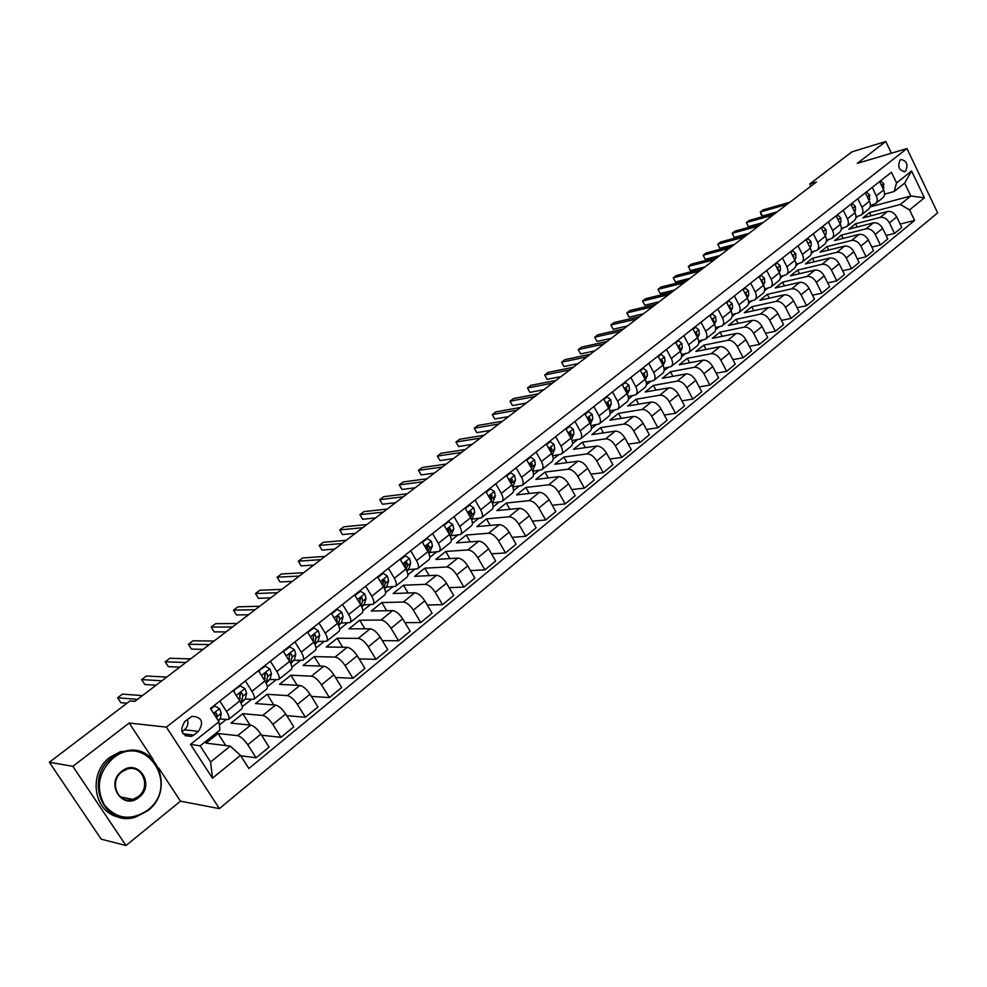 <?xml version="1.0" encoding="UTF-8"?>
<svg xmlns="http://www.w3.org/2000/svg" width="987" height="987" viewBox="0 0 987 987"><rect width="100%" height="100%" fill="white"/><g stroke="black" fill="none" stroke-linecap="round" stroke-linejoin="round"><path stroke-width="1.48" d="M900.169 159.931C897.282 166.507 898.849 170.393 904.869 171.578L905.56 171.17C908.422 164.57 906.856 160.696 900.823 159.524L900.169 159.931M219.385 808.624L937.65 212.871L906.967 148.568L166.384 727.123L219.385 808.624L180.473 801.173L158.685 767.972M153.195 759.608L129.186 723.027L72.865 766.331L125.978 845.526L180.473 801.173M125.978 845.526L101.205 839.16L49.35 762.26L72.865 766.331M49.35 762.26L129.988 700.93L134.911 701.338L816.422 181.966L809.809 183.915L810.932 186.148M193.847 735.044L198.498 731.355C204.112 722.089 201.965 717.08 192.058 716.315L184.964 721.312C179.289 730.565 181.411 735.599 191.318 736.413L193.847 735.044L183.076 733.797M240.483 755.376L212.476 778.2L190.54 744.358L218.941 721.768L219.941 730.047L200.164 745.851L210.601 762.001L230.255 746.11L240.483 755.376L248.872 768.478L914.616 220.434L900.169 224.086M870.127 206.888L910.828 195.981L904.647 183.113L894.086 191.552L896.554 182.928L891.421 172.269L210.416 708.469L218.941 721.768M896.554 182.928L911.581 170.973L924.4 197.795L909.545 209.898L914.616 220.434M891.409 153.207L885.783 141.474L852.015 151.813L809.809 183.915M885.783 141.474L857.284 163.373L906.967 148.568M129.186 723.027L166.384 727.123M894.086 191.552L884.574 194.155M872.2 187.394L876.296 195.833C877.764 199.263 877.468 201.891 875.395 203.729L870.386 205.395M857.814 198.72L861.959 207.208C863.452 210.663 863.169 213.291 861.108 215.117L855.963 216.795M843.206 210.219L847.414 218.769C848.919 222.223 848.647 224.863 846.599 226.689L841.331 228.367M828.377 221.902L832.633 230.489C834.163 233.968 833.916 236.621 831.868 238.435L826.477 240.125M813.325 233.759L817.631 242.395C819.185 245.899 818.939 248.551 816.915 250.353L811.376 252.055M798.027 245.8L802.382 254.486C803.961 258.014 803.739 260.667 801.728 262.468L796.04 264.171M782.494 258.039L786.898 266.774C788.502 270.315 788.305 272.98 786.306 274.768L780.47 276.471M766.702 270.463L771.18 279.259C772.796 282.813 772.624 285.477 770.637 287.254L764.641 288.969M750.663 283.084L755.203 291.93C756.844 295.52 756.684 298.185 754.71 299.949L748.553 301.664M734.377 295.915L738.967 304.823C740.632 308.413 740.497 311.09 738.535 312.854L732.206 314.557M717.808 308.956L722.459 317.913C724.162 321.528 724.039 324.217 722.102 325.957L715.587 327.659M700.98 322.206L705.693 331.225C707.408 334.864 707.309 337.542 705.397 339.269L698.685 340.984M683.868 335.679L688.642 344.747C690.394 348.411 690.32 351.101 688.408 352.815L681.511 354.506M666.472 349.386L671.308 358.503C673.085 362.18 673.035 364.869 671.148 366.572L664.041 368.262M648.78 363.315L653.69 372.481C655.491 376.183 655.467 378.885 653.604 380.575L646.263 382.24M630.792 377.478L635.776 386.707C637.602 390.433 637.59 393.122 635.751 394.8L628.188 396.453M612.495 391.876L617.541 401.166C619.404 404.917 619.417 407.619 617.603 409.272L609.793 410.9M593.878 406.533L598.998 415.885C600.886 419.648 600.935 422.35 599.134 423.991L591.077 425.594M574.94 421.449L580.134 430.85C582.059 434.638 582.133 437.352 580.356 438.968L572.028 440.535M555.669 436.624L560.937 446.087C562.886 449.899 562.997 452.601 561.245 454.205L552.634 455.735M536.064 452.058L541.407 461.583C543.393 465.42 543.516 468.122 541.801 469.713L532.881 471.194M516.102 467.776L521.531 477.363C523.542 481.212 523.702 483.926 522 485.493L512.771 486.912M495.782 483.778L501.285 493.426C503.333 497.3 503.518 500.014 501.852 501.556L492.562 502.876M475.092 500.076L480.669 509.785C482.754 513.684 482.976 516.386 481.348 517.916L472.119 519.125M454.02 516.657L459.683 526.429C461.805 530.352 462.064 533.066 460.46 534.572L451.293 535.657M432.553 533.56L438.314 543.393C440.461 547.341 440.757 550.055 439.19 551.523L430.098 552.486M410.691 550.783L416.539 560.678C418.722 564.638 419.056 567.352 417.526 568.808L408.507 569.635M388.409 568.315L394.356 578.283C396.577 582.268 396.947 584.983 395.442 586.401L386.509 587.092M365.708 586.192L371.741 596.222C374.011 600.232 374.418 602.946 372.95 604.34L364.092 604.883M342.563 604.414L348.695 614.506C351.002 618.541 351.446 621.242 350.027 622.612L341.255 623.007M318.974 622.982L325.204 633.148C327.561 637.207 328.042 639.909 326.66 641.242L317.974 641.488M294.928 641.92L301.257 652.148C303.651 656.244 304.181 658.934 302.849 660.241L294.249 660.315M270.389 661.241L276.829 671.53C279.272 675.651 279.839 678.34 278.556 679.599L270.056 679.512M245.368 680.944L251.919 691.307C254.399 695.44 255.016 698.13 253.782 699.351L245.381 699.08M219.842 701.041L226.504 711.467C229.033 715.637 229.7 718.314 228.503 719.511L220.212 719.042M225.813 745.567L218.053 733.501L205.999 743.137L230.255 746.11M218.053 733.501L237.633 735.66C240.779 736.499 244.159 739.547 247.786 744.803L256.077 757.794L240.729 755.771M250.007 725.026L242.814 713.7L230.995 723.15L250.735 725.1C253.906 725.889 257.286 728.912 260.876 734.155L269.093 747.097L256.077 757.794M242.814 713.7L262.715 715.439C265.898 716.204 269.278 719.202 272.844 724.409L280.999 737.326L261.567 735.229M273.806 704.94L267.095 694.293L255.497 703.558L275.558 705.076C278.766 705.816 282.134 708.777 285.675 713.971L293.768 726.839L280.999 737.326M267.095 694.293L287.303 695.613C290.523 696.316 293.892 699.252 297.408 704.434L305.439 717.253L286.736 715.661M297.173 685.299L290.906 675.244L279.531 684.349L299.888 685.447C303.132 686.125 306.501 689.037 310.004 694.194L317.95 706.976L305.439 717.253M290.906 675.244L311.411 676.157C314.668 676.798 318.024 679.698 321.503 684.83L329.399 697.575L311.386 696.415M320.158 666.077L314.273 656.565L303.12 665.485L323.761 666.2C327.03 666.805 330.398 669.679 333.84 674.8L341.675 687.495L329.399 697.575M314.273 656.565L335.049 657.095C338.344 657.675 341.699 660.513 345.129 665.62L352.89 678.279L335.506 677.501M342.723 647.25L337.209 638.231L326.253 646.991L347.165 647.324C350.471 647.867 353.827 650.692 357.232 655.763L364.931 668.384L352.89 678.279M337.209 638.231L358.244 638.379C361.563 638.91 364.919 641.698 368.299 646.769L375.948 659.341L359.145 658.897M364.906 628.805L359.712 620.231L348.966 628.83L370.137 628.793C373.468 629.299 376.824 632.062 380.18 637.108L387.755 649.643L375.948 659.341M359.712 620.231L381.007 620.033C384.35 620.502 387.694 623.253 391.037 628.275L398.563 640.773L382.302 640.625M386.719 610.731L381.809 602.576L371.26 611.015L392.666 610.62C396.034 611.064 399.377 613.791 402.684 618.787L410.148 631.248L398.563 640.773M381.809 602.576L403.338 602.021C406.718 602.44 410.049 605.142 413.343 610.126L420.746 622.55L405.003 622.661M408.137 593.002L403.498 585.229L393.134 593.508L414.774 592.78C418.18 593.175 421.511 595.852 424.78 600.824L432.121 613.198L420.746 622.55M403.498 585.229L425.249 584.341C428.654 584.711 431.985 587.364 435.242 592.311L442.534 604.661L427.26 605.006M429.197 575.631L424.805 568.191L414.626 576.334L436.488 575.273C439.906 575.618 443.237 578.259 446.457 583.181L453.699 595.482L442.534 604.661M424.805 568.191L446.766 566.982C450.195 567.303 453.514 569.918 456.722 574.841L463.902 587.092L449.085 587.647M449.887 558.58L445.729 551.462L435.736 559.456L457.795 558.087C461.237 558.383 464.556 560.974 467.739 565.872L474.87 578.098L463.902 587.092M445.729 551.462L467.887 549.944C471.342 550.215 474.661 552.794 477.819 557.68L484.901 569.857L470.491 570.597M470.231 541.851L466.283 535.04L456.463 542.887L478.72 541.209C482.187 541.456 485.493 544.01 488.639 548.871L495.659 561.023L484.901 569.857M466.283 535.04L488.627 533.214C492.106 533.449 495.412 535.978 498.546 540.827L505.504 552.93L491.501 553.83M490.231 525.429L486.468 518.891L476.82 526.602L499.262 524.64C502.753 524.837 506.06 527.354 509.169 532.178L516.078 544.244L505.504 552.93M486.468 518.891L508.996 516.793C512.5 516.966 515.794 519.458 518.891 524.27L525.75 536.311L512.13 537.347M509.897 509.304L506.306 503.025L496.831 510.612L519.446 508.354C522.962 508.515 526.256 510.995 529.316 515.782L536.138 527.774L525.75 536.311M506.306 503.025L529.007 500.643C532.536 500.791 535.818 503.247 538.865 508.021L545.638 519.976L532.363 521.148M529.229 493.475L525.812 487.442L516.497 494.882L539.272 492.365C542.813 492.488 546.095 494.919 549.117 499.681L555.841 511.599L545.638 519.976M525.812 487.442L548.673 484.79C552.214 484.888 555.484 487.307 558.506 492.044L565.169 503.938L552.239 505.221M548.241 477.93L544.972 472.119L535.818 479.435L558.753 476.659C562.306 476.733 565.576 479.127 568.574 483.852L575.187 495.696L565.169 503.938M544.972 472.119L567.994 469.207C571.547 469.269 574.816 471.65 577.79 476.351L584.366 488.17L571.757 489.552M566.933 462.656L563.811 457.055L554.805 464.248L577.901 461.213C581.466 461.25 584.723 463.619 587.684 468.307L594.211 480.077L584.366 488.17M563.811 457.055L586.969 453.897C590.547 453.921 593.804 456.265 596.74 460.941L603.23 472.674L590.929 474.155M585.328 447.642L582.342 442.238L573.484 449.319L596.716 446.038C600.293 446.038 603.55 448.369 606.474 453.021L612.902 464.729L603.23 472.674M582.342 442.238L605.636 438.845C609.226 438.833 612.471 441.14 615.37 445.779L621.761 457.45L609.769 459.004M603.415 432.898L600.552 427.679L591.842 434.638L615.209 431.122C618.8 431.085 622.044 433.379 624.944 438.006L631.285 449.64L621.761 457.45M600.552 427.679L623.969 424.052C627.572 424.003 630.816 426.273 633.691 430.887L639.995 442.484L628.275 444.113M621.218 418.402L618.467 413.356L609.904 420.203L633.395 416.452C636.997 416.391 640.23 418.648 643.092 423.238L649.347 434.798L639.995 442.484M618.467 413.356L642.006 409.506C645.621 409.42 648.854 411.665 651.691 416.243L657.91 427.766L646.46 429.468M638.725 404.139L636.084 399.266L627.67 406.002L651.272 402.042C654.887 401.931 658.119 404.164 660.932 408.717L667.101 420.215L657.91 427.766M636.084 399.266L659.748 395.207C663.375 395.084 666.595 397.292 669.396 401.845L675.527 413.294L664.337 415.046M655.948 390.124L653.419 385.411L645.14 392.024L668.853 387.854C672.48 387.718 675.7 389.914 678.488 394.442L684.571 405.867L675.527 413.294M653.419 385.411L677.181 381.13C680.82 380.982 684.028 383.166 686.804 387.681L692.849 399.069L681.906 400.87M672.912 376.343L670.481 371.766L662.326 378.292L686.138 373.913C689.79 373.74 692.985 375.899 695.749 380.402L701.757 391.753L692.849 399.069M670.481 371.766L694.342 367.3C697.994 367.115 701.189 369.261 703.928 373.752L709.9 385.066L699.191 386.916M689.605 362.784L687.26 358.355L679.241 364.771L703.151 360.193C706.803 359.984 709.998 362.118 712.725 366.596L718.647 377.873L709.9 385.066M687.26 358.355L711.22 353.691C714.872 353.469 718.055 355.591 720.781 360.045L726.666 371.297L716.192 373.185M706.026 349.447L703.78 345.142L695.884 351.458L719.881 346.696C723.545 346.462 726.728 348.571 729.43 353.013L735.278 364.228L726.666 371.297M703.78 345.142L727.814 340.293C731.49 340.046 734.661 342.144 737.351 346.56L743.162 357.75L732.897 359.675M722.2 336.32L720.029 332.15L712.256 338.356L736.351 333.421C740.016 333.15 743.186 335.235 745.864 339.639L751.625 350.792L743.162 357.75M720.029 332.15L744.161 327.116C747.838 326.845 750.996 328.905 753.649 333.298L759.385 344.426L749.343 346.375M738.128 323.403L736.031 319.356L728.381 325.476L752.55 320.343C756.227 320.059 759.385 322.107 762.026 326.487L767.726 337.579L759.385 344.426M736.031 319.356L760.237 314.15C763.913 313.841 767.072 315.877 769.7 320.244L775.363 331.299L765.517 333.285M753.809 310.695L751.786 306.76L744.26 312.78L768.491 307.488C772.179 307.167 775.326 309.19 777.941 313.545L783.567 324.563L775.363 331.299M751.786 306.76L776.053 301.38C779.755 301.06 782.888 303.058 785.492 307.401L791.081 318.394L781.445 320.393M769.255 298.185L767.294 294.36L759.879 300.282L784.184 294.829C787.885 294.484 791.019 296.482 793.61 300.801L799.162 311.756L791.081 318.394M767.294 294.36L791.636 288.821C795.337 288.463 798.471 290.449 801.037 294.755L806.552 305.686L797.101 307.71M784.455 285.86L782.568 282.146L775.276 287.982L799.643 282.368C803.344 281.998 806.465 283.96 809.019 288.253L814.509 299.147L806.552 305.686M782.568 282.146L806.971 276.446C810.672 276.076 813.794 278.026 816.335 282.307L821.789 293.176L812.523 295.212M799.445 273.732L797.619 270.117L790.427 275.866L814.855 270.093C818.556 269.698 821.677 271.647 824.207 275.916L829.623 286.736L821.789 293.176M797.619 270.117L822.072 264.269C825.774 263.874 828.895 265.799 831.412 270.056L836.791 280.851L827.698 282.899M814.201 261.789L812.437 258.273L805.355 263.936L829.833 258.014C833.546 257.595 836.643 259.507 839.147 263.751L844.502 274.522L836.791 280.851M812.437 258.273L836.939 252.277C840.653 251.858 843.749 253.758 846.241 257.989L851.559 268.723L842.639 270.783M828.735 250.032L827.032 246.602L820.049 252.178L844.588 246.108C848.302 245.677 851.386 247.564 853.866 251.784L859.146 262.48L851.559 268.723M827.032 246.602L851.584 240.47C855.297 240.014 858.394 241.901 860.849 246.096L866.105 256.768L857.358 258.853M843.058 238.447L841.405 235.103L834.533 240.594L859.109 234.4C862.823 233.931 865.907 235.807 868.363 239.989L873.581 250.636L866.105 256.768M841.405 235.103L866.006 228.836C869.72 228.367 872.804 230.218 875.247 234.388L880.429 245.01L871.842 247.083M857.185 227.035L855.581 223.778L848.808 229.194L873.421 222.852C877.147 222.371 880.219 224.209 882.637 228.379L887.794 238.953L880.429 245.01M855.581 223.778L880.219 217.374C883.933 216.881 887.005 218.707 889.423 222.865L894.543 233.413L886.116 235.498M871.089 215.795L869.547 212.612L862.86 217.942L887.523 211.477C891.236 210.984 894.308 212.797 896.702 216.93L901.797 227.454L894.543 233.413M869.547 212.612L900.317 204.469L910.828 195.981L924.4 197.795M219.336 725.001L226.122 719.597M242.284 706.717L251.34 699.512M267.354 686.755L276.076 679.809M291.93 667.175L300.319 660.488M316.037 647.978L324.094 641.55M339.664 629.151L347.424 622.97M362.858 610.682L370.31 604.735M385.596 592.558L392.764 586.846M407.915 574.779L414.811 569.289M429.826 557.322L436.451 552.054M451.33 540.197L457.684 535.127M472.44 523.381L478.547 518.508M493.167 506.862L499.027 502.198M513.524 490.65L519.15 486.159M533.523 474.722L538.927 470.417M553.176 459.066L558.346 454.945M572.472 443.694L577.432 439.733M591.447 428.58L596.197 424.792M610.089 413.726L614.642 410.098M628.423 399.118L632.778 395.651M646.448 384.77L650.606 381.451M664.165 370.643L668.137 367.485M681.585 356.763L685.385 353.741M698.734 343.106L702.349 340.231M715.587 329.683L719.042 326.931M732.181 316.469L735.475 313.841M748.504 303.465L751.638 300.973M764.567 290.671L767.541 288.29M780.384 278.075L783.197 275.817M795.941 265.676L798.619 263.541M811.265 253.474L813.794 251.451M826.341 241.457L828.747 239.545M841.195 229.626L843.466 227.812M855.828 217.967L857.962 216.264M233.179 690.542L239.779 700.93C242.284 705.076 242.925 707.765 241.716 708.974L228.626 719.412M258.446 670.642L264.935 680.968C267.391 685.101 267.995 687.791 266.724 689.037L253.906 699.252M283.207 651.149L289.598 661.413C292.004 665.509 292.559 668.199 291.239 669.482L278.679 679.5M307.488 632.025L313.767 642.229C316.136 646.3 316.642 648.99 315.285 650.31L302.972 660.13M331.299 613.285L337.48 623.414C339.812 627.461 340.268 630.162 338.874 631.507L326.808 641.131M354.654 594.89L360.736 604.957C363.019 608.979 363.45 611.681 362.007 613.063L350.175 622.501M377.565 576.852L383.548 586.846C385.794 590.855 386.176 593.557 384.708 594.964L373.098 604.217M400.043 559.16L405.941 569.08C408.149 573.065 408.495 575.779 406.977 577.21L395.59 586.29M422.103 541.789L427.914 551.647C430.085 555.607 430.394 558.321 428.839 559.777L417.674 568.685M443.768 524.739L449.48 534.535C451.614 538.47 451.886 541.184 450.294 542.665L439.338 551.4M465.025 507.997L470.651 517.731C472.748 521.642 472.983 524.356 471.367 525.874L460.621 534.436M485.888 491.563L491.44 501.236C493.5 505.122 493.71 507.836 492.057 509.366L481.508 517.78M506.393 475.426L511.858 485.036C513.882 488.898 514.054 491.612 512.376 493.167L502.025 501.433M526.527 459.572L531.907 469.121C533.905 472.97 534.053 475.672 532.338 477.252L522.172 485.357M546.304 444.002L551.61 453.489C553.571 457.314 553.682 460.016 551.955 461.62L541.962 469.578M565.736 428.691L570.967 438.129C572.892 441.929 572.978 444.631 571.226 446.247L561.418 454.069M584.835 413.664L589.992 423.041C591.892 426.816 591.941 429.518 590.164 431.146L580.529 438.833M603.6 398.884L608.683 408.199C610.558 411.961 610.583 414.663 608.782 416.304L599.319 423.855M622.044 384.362L627.066 393.616C628.904 397.354 628.904 400.056 627.078 401.721L617.776 409.136M640.181 370.076L645.128 379.279C646.941 382.993 646.917 385.695 645.066 387.373L635.936 394.664M658.021 356.036L662.894 365.19C664.683 368.879 664.633 371.568 662.758 373.271L653.776 380.427M675.552 342.23L680.364 351.323C682.116 354.987 682.054 357.676 680.166 359.391L671.333 366.436M692.8 328.646L697.55 337.69C699.277 341.329 699.191 344.019 697.278 345.746L688.593 352.667M709.764 315.297L714.452 324.279C716.155 327.906 716.044 330.583 714.119 332.323L705.582 339.121M726.457 302.145L731.071 311.078C732.761 314.68 732.625 317.37 730.676 319.109L722.287 325.809M742.878 289.216L747.443 298.099C749.096 301.677 748.948 304.354 746.986 306.118L738.72 312.694M759.04 276.496L763.543 285.317C765.172 288.883 764.999 291.56 763.025 293.324L754.907 299.801M774.943 263.973L779.385 272.745C781.001 276.286 780.803 278.951 778.817 280.74L770.822 287.106M790.599 251.648L794.979 260.358C796.571 263.899 796.361 266.552 794.35 268.341L786.491 274.608M806.009 239.52L810.339 248.181C811.906 251.685 811.672 254.338 809.661 256.139L801.925 262.308M821.184 227.565L825.453 236.177C826.995 239.668 826.761 242.321 824.725 244.134L817.113 250.204M836.125 215.808L840.344 224.37C841.862 227.837 841.603 230.489 839.555 232.303L832.066 238.274M850.831 204.223L855.001 212.736C856.506 216.19 856.222 218.83 854.174 220.656L846.797 226.529M865.328 192.81L869.448 201.274C870.929 204.716 870.633 207.344 868.56 209.17L861.306 214.969M909.545 209.898L900.317 204.469M883.266 189.159L883.809 183.792L880.984 181.176L879.602 181.571L883.673 189.985C885.129 193.403 884.821 196.031 882.748 197.869L875.592 203.569M200.164 745.851L190.54 744.358M210.601 762.001L212.476 778.2M911.581 170.973L904.647 183.113M181.978 731.774L184.495 729.8C187.666 726.938 188.628 723.471 187.357 719.424M210.823 709.098L214.771 705.976L219.607 708.703L221.248 713.28L220.311 718.635L218.497 721.078M137.489 699.376L117.601 697.76L122.437 694.108L142.412 695.625M216.955 718.672L216.609 713.404L215.129 712.836L214.031 714.107M216.609 713.404L214.969 713.256L214.808 715.304M126.965 703.225L120.833 702.695L117.601 697.76M214.771 705.976L213.685 705.89M233.24 690.616L240.273 685.891L245.023 688.618L246.59 693.195L245.504 698.623L241.05 703.151M234.203 690.678L234.412 692.479M161.905 680.771L141.622 679.611L146.384 676.009L166.729 677.094M241.025 703.126L242.765 696.23L242.074 693.256L240.618 692.689L239.656 695.169L239.804 700.955L226.504 711.467M242.074 693.256L240.409 693.145L240.026 696.069M156.069 685.225L144.805 684.509L141.622 679.611M240.273 685.891L239.162 685.829M258.582 670.864L265.256 666.213L269.92 668.939L271.413 673.516L270.204 678.994L266.169 683.177M259.31 670.901L259.482 672.283M185.864 662.511L165.211 661.771L169.887 658.243L190.602 658.897M266.083 683.016L267.674 676.477L267.033 673.504L265.602 672.937L264.664 675.392L264.787 680.746M267.033 673.504L265.343 673.43L264.96 676.095M179.819 667.126L168.358 666.657L165.211 661.771M265.256 666.213L264.134 666.163M283.429 651.494L289.759 646.904L294.348 649.643L295.767 654.208L294.422 659.76L290.807 663.609M283.923 651.506L284.046 652.493M209.392 644.585L188.394 644.264L192.971 640.797L214.043 641.032M290.61 663.202L292.103 657.12L291.51 654.147L290.092 653.567L289.179 655.985L289.302 660.945M291.51 654.147L289.796 654.11L289.401 656.528M203.137 649.347L191.478 649.113L188.394 644.264M289.759 646.904L288.623 646.892M307.771 632.494L313.792 627.979L318.295 630.718L319.652 635.283L318.184 640.884L314.952 644.412M232.488 626.979L211.144 627.066L215.66 623.661L237.053 623.5M318.184 640.884L314.619 643.721L316.05 638.145L315.507 635.159L314.113 634.579L313.224 636.96L313.36 641.55M315.507 635.159L313.767 635.147L313.385 637.355M226.035 631.89L214.191 631.877L211.144 627.066M313.792 627.979L312.632 627.991M113.086 758.176C98.404 772.155 95.492 787.749 104.363 804.948C116.651 819.321 131.049 821.073 147.581 810.204C180.892 785.282 145.669 731.281 113.086 758.176M147.692 810.771L135.811 817.014C103.376 828.278 83.315 777.916 112.358 757.485L122.77 751.958C155.527 739.843 176.377 789.637 147.692 810.771M121.771 771.279C137.995 757.671 155.835 784.813 139.019 797.286C122.943 811.191 104.622 783.789 121.771 771.279M138.279 796.595C151.64 786.861 142.054 763.691 126.904 769.206L121.894 771.859C108.459 781.433 117.872 804.726 132.961 799.396L138.279 796.595M119.846 817.248C93.802 813.868 87.251 773.314 110.149 757.14L120.537 751.625L135.17 750.613M331.644 613.84L337.357 609.423L341.773 612.15L343.069 616.715L341.49 622.365L338.64 625.585M255.177 609.695L233.512 610.163L237.941 606.82L259.667 606.265M338.134 624.561L339.54 619.515L339.047 616.53L337.665 615.95L336.801 618.306L336.962 622.55M339.047 616.53L337.283 616.554L336.912 618.578M248.539 614.753L236.51 614.95L233.512 610.163M337.357 609.423L336.172 609.448M355.024 595.506L360.465 591.213L364.82 593.94L366.054 598.504L364.351 604.204L361.871 607.116M277.458 592.706L255.485 593.545L259.84 590.263L281.863 589.35M361.242 605.821L362.587 601.256L362.143 598.258L360.773 597.678L359.934 599.997L360.119 603.933M362.143 598.258L360.354 598.319L360.008 600.158M270.635 597.9L258.446 598.307L255.485 593.545M360.465 591.213L359.28 591.25M377.922 577.457L383.153 573.348L387.422 576.075L388.607 580.627L386.793 586.377L384.671 589.005M299.345 576.026L277.088 577.222L281.369 573.99L303.688 572.719M383.906 587.462L385.201 583.329L384.794 580.331L383.462 579.739L382.845 585.673M384.794 580.331L382.993 580.418L382.66 582.096M292.362 581.355L280 581.96L277.088 577.222M383.153 573.348L381.944 573.41M400.401 559.752L405.41 555.804L409.617 558.543L410.728 563.096L408.815 568.882L407.039 571.226M320.861 559.629L298.321 561.184L302.528 558L325.118 556.384M406.163 569.474L407.397 565.736L407.026 562.738L405.706 562.146L405.163 567.772M407.026 562.738L405.201 562.849L404.892 564.379M313.706 565.082L301.195 565.884L298.321 561.184M405.41 555.804L404.189 555.891M422.461 542.381L427.26 538.594L431.393 541.332L432.454 545.873L428.987 553.781M341.995 543.516L319.196 545.404L323.329 542.282L346.19 540.333M427.1 550.117L427.556 544.873L428.851 545.478L429.172 548.476L428.025 551.844M428.851 545.478L427.013 545.614L426.729 546.995M334.679 549.093L322.021 550.08L319.196 545.404M427.26 538.594L426.026 538.692M444.101 525.331L448.703 521.704L452.774 524.442L453.786 528.97L450.528 536.644M362.784 527.687L339.713 529.896L343.772 526.824L366.893 524.553M438.314 543.393L449.48 534.535L450.565 531.524L450.269 528.526L448.999 527.922L448.579 532.992M450.269 528.526L448.419 528.687L448.172 529.92M355.308 533.375L342.501 534.547L339.713 529.896M448.703 521.704L447.469 521.815M465.358 508.589L469.763 505.122L473.76 507.849L474.722 512.376L471.65 519.767M383.203 512.117L359.897 514.646L363.895 511.624L387.249 509.033M470.552 517.583L471.564 514.881L471.305 511.883L470.046 511.278L469.676 516.053M471.305 511.883L469.43 512.068L469.22 513.166M375.591 517.928L362.648 519.273L359.897 514.646M469.763 505.122L468.504 505.245M486.233 492.143L490.44 488.824L494.376 491.551L495.289 496.079L492.377 503.16M403.288 496.819L379.748 499.644L383.672 496.671L407.261 493.784M491.255 500.927L491.97 495.536L490.724 494.931L490.379 499.385M491.97 495.536L490.07 495.745L489.91 496.708M395.528 502.728L382.462 504.234L379.748 499.644M490.44 488.824L489.182 488.972M506.726 476.005L510.748 472.822L514.622 475.549L515.485 480.064L512.722 486.813M423.028 481.767L399.266 484.888L403.14 481.964L426.939 478.781M511.599 484.592L512.253 479.485L511.032 478.88L510.686 482.988M512.253 479.485L510.353 479.719L510.217 480.533M415.132 487.788L401.943 489.453L399.266 484.888M510.748 472.822L509.477 472.995M526.848 460.139L530.698 457.117L534.51 459.831L535.324 464.334L532.696 470.713M442.447 466.962L418.476 470.367L422.276 467.493L446.297 464.038M531.586 468.541L532.19 463.717L530.981 463.1L530.624 466.851M532.19 463.717L530.179 464.655M434.428 473.081L421.116 474.92L418.476 470.367M530.698 457.117L529.414 457.289M546.625 444.569L550.302 441.67L554.052 444.384L554.817 448.888L552.288 454.871M461.546 452.416L437.377 456.093L441.115 453.255L465.333 449.529M551.215 452.799L551.77 448.221L550.573 447.604L550.191 450.96M453.403 458.622L439.98 460.608L437.377 456.093M550.302 441.67L549.019 441.868M566.057 429.259L569.561 426.495L573.262 429.209L573.978 433.7L571.559 439.314M480.336 438.092L455.969 442.028L459.658 439.252L484.062 435.255M570.523 437.327L571.004 432.997L569.844 432.38L569.388 435.292M472.07 444.397L458.548 446.519L455.969 442.028L458.548 446.519M569.561 426.495L568.265 426.705M585.143 414.232L588.499 411.579L592.138 414.293L592.817 418.772L590.485 424.028M498.83 424.003L474.278 428.198L477.905 425.459L502.482 421.215M589.486 422.128L589.918 418.032L588.77 417.415L588.227 419.82M490.44 430.394L476.82 432.664L474.278 428.198L476.82 432.664M588.499 411.579L587.191 411.801M603.908 399.439L607.104 396.922L610.682 399.636L611.323 404.102L609.09 409.013M517.015 410.148L492.291 414.577L495.856 411.887L520.618 407.397M608.128 407.199L608.51 403.325L607.375 402.708L606.684 404.547M508.527 416.613L494.795 419.019L492.291 414.577L494.795 419.019M607.104 396.922L605.784 397.156M622.353 384.918L625.4 382.524L628.916 385.226L629.521 389.68L627.399 394.282M534.917 396.503L510.032 401.178L513.536 398.526L538.458 393.801M626.474 392.518L626.782 388.878L625.659 388.249L624.956 389.717M526.318 403.054L512.5 405.595L510.032 401.178L512.5 405.595M625.4 382.524L624.068 382.759M640.477 370.631L643.376 368.348L646.855 371.05L647.41 375.492L645.387 379.798M552.535 383.079L527.49 387.977L530.944 385.362L556.026 380.414M644.499 378.107L644.745 374.653L643.647 374.036L642.956 375.233M543.837 389.705L529.933 392.37L527.49 387.977L529.933 392.37M643.376 368.348L642.056 368.607M658.317 356.591L661.068 354.419L664.485 357.109L665.016 361.55L663.079 365.56M569.869 369.854L544.676 374.986L548.093 372.407L573.311 367.238M662.228 363.932L662.413 360.674L661.327 360.045L660.673 361.02L662.413 360.674M561.072 376.565L547.094 379.353L544.676 374.986L547.094 379.353M661.068 354.419L659.735 354.691M675.848 342.773L678.464 340.712L681.832 343.402L682.313 347.831L680.487 351.569M586.944 356.85L561.615 362.192L564.971 359.65L590.325 354.271M679.661 349.99L679.796 346.93L678.723 346.301L678.118 347.079M578.061 363.623L563.996 366.535L561.615 362.192L563.996 366.535M678.464 340.712L677.119 340.996M693.084 329.189L695.564 327.24L698.895 329.929L699.339 334.334L697.612 337.813M603.76 344.031L578.283 349.583L581.59 347.091L607.091 341.502M699.339 334.334L696.834 336.333L696.884 333.409L695.835 332.779L695.292 333.396M594.779 350.878L580.64 353.914L578.283 349.583L580.64 353.914M695.564 327.24L694.219 327.524M710.048 315.828L712.404 313.977L715.6 316.593L716.093 321.059L714.465 324.291L705.693 331.225M620.305 331.422L594.717 337.172L597.974 334.716L623.587 328.918M713.675 322.798L713.7 320.096L712.195 319.948M611.249 338.331L597.036 341.465L594.717 337.172L597.036 341.465M712.404 313.977L711.047 314.285M726.74 302.688L728.961 300.936L732.194 303.614L732.576 308.006L731.034 311.004M636.615 318.998L610.891 324.945L614.099 322.527L639.847 316.531M730.269 309.523L730.244 307.006L728.825 306.735M627.473 325.969L613.186 329.214L610.891 324.945L613.186 329.214M728.961 300.936L727.604 301.245M743.149 289.759L745.259 288.093L748.442 290.77L748.788 295.15L747.344 297.926M652.666 306.76L626.831 312.904L630.002 310.51L655.849 304.341M746.591 296.433L746.517 294.126L745.197 293.744M643.45 313.792L629.101 317.148L626.831 312.904L629.101 317.148M745.259 288.093L743.902 288.414M759.311 277.026L761.298 275.459L764.431 278.124L764.752 282.492L763.407 285.058M668.483 294.706L642.549 301.023L645.658 298.679L671.616 292.325M762.643 283.553L762.544 281.455L761.322 280.974M659.193 301.788L644.782 305.254L642.549 301.023L644.782 305.254M761.298 275.459L759.928 275.792M775.214 264.504L777.077 263.035L780.174 265.688L780.47 270.043L779.212 272.4M684.065 282.837L658.021 289.327L661.093 287.007L687.149 280.481M778.435 270.857L778.311 268.97L777.201 268.415M674.701 289.968L660.241 293.534L658.021 289.327L660.241 293.534M777.077 263.035L775.708 263.369M790.858 252.178L792.623 250.784L795.67 253.437L795.929 257.78L794.769 259.939M699.413 271.129L673.282 277.791L676.305 275.509L702.46 268.809M793.967 258.347L792.869 256.052M689.975 278.322L675.466 281.974L673.282 277.791L675.466 281.974M792.623 250.784L791.253 251.13M806.268 240.038L807.921 238.743L810.932 241.383L811.166 245.714L810.093 247.675M714.551 259.606L688.321 266.428L691.295 264.183L717.549 257.323M809.266 246.022L808.242 243.937M705.039 266.848L690.481 270.586L688.321 266.428L690.481 270.586M807.921 238.743L806.539 239.088M821.443 228.083L822.985 226.874L825.946 229.515L826.156 233.833L825.169 235.609M729.455 248.243L703.139 255.226L706.075 253.005L732.416 245.985M824.305 233.87L823.392 232.007M719.893 255.534L705.273 259.359L703.139 255.226L705.273 259.359M822.985 226.874L821.603 227.232M836.371 216.326L837.815 215.191L840.739 217.819L840.924 222.124L840.023 223.728M744.149 237.04L717.759 244.184L720.646 242L747.06 234.82M839.11 221.878L838.333 220.274M734.525 244.381L719.868 248.292L717.759 244.184L719.868 248.292M837.815 215.191L836.433 215.561M851.09 204.728L852.423 203.68L855.31 206.308L855.47 210.589L854.656 212.032M758.633 226.011L732.157 233.302L735.019 231.143L761.508 223.815M853.681 210.046L853.052 208.75M748.948 233.388L734.254 237.386L732.157 233.302L734.254 237.386M852.423 203.68L851.041 204.05M865.574 193.316L866.808 192.342L869.67 194.957L869.066 200.509M772.907 215.129L746.369 222.556L749.182 220.434L775.745 212.97M868.017 198.35L867.573 197.437M763.173 222.544L748.43 226.628L746.369 222.556L748.43 226.628M866.808 192.342L865.426 192.724M880.984 181.176L879.836 182.077M786.984 204.395L760.372 211.971L763.161 209.873L789.773 202.273M777.201 211.86L762.42 216.017L760.372 211.971L761.026 214.635L762.42 216.017M250.735 725.1L237.633 735.66M275.558 705.076L262.715 715.439M299.888 685.447L287.303 695.613M323.761 666.2L311.411 676.157M347.165 647.324L335.049 657.095M370.137 628.793L358.244 638.379M392.666 610.62L381.007 620.033M414.774 592.78L403.338 602.021M436.488 575.273L425.249 584.341M457.795 558.087L446.766 566.982M478.72 541.209L467.887 549.944M499.262 524.64L488.627 533.214M519.446 508.354L508.996 516.793M539.272 492.365L529.007 500.643M558.753 476.659L548.673 484.79M577.901 461.213L567.994 469.207M596.716 446.038L586.969 453.897M615.209 431.122L605.636 438.845M633.395 416.452L623.969 424.052M651.272 402.042L642.006 409.506M668.853 387.854L659.748 395.207M686.138 373.913L677.181 381.13M703.151 360.193L694.342 367.3M719.881 346.696L711.22 353.691M736.351 333.421L727.814 340.293M752.55 320.343L744.161 327.116M768.491 307.488L760.237 314.15M784.184 294.829L776.053 301.38M799.643 282.368L791.636 288.821M814.855 270.093L806.971 276.446M829.833 258.014L822.072 264.269M844.588 246.108L836.939 252.277M859.109 234.4L851.584 240.47M873.421 222.852L866.006 228.836M887.523 211.477L880.219 217.374M260.876 734.155L247.786 744.803M264.935 680.968L251.919 691.307M285.675 713.971L272.844 724.409M289.598 661.413L276.829 671.53M310.004 694.194L297.408 704.434M313.767 642.229L301.257 652.148M333.84 674.8L321.503 684.83M337.48 623.414L325.204 633.148M357.232 655.763L345.129 665.62M360.736 604.957L348.695 614.506M380.18 637.108L368.299 646.769M383.548 586.846L371.741 596.222M402.684 618.787L391.037 628.275M405.941 569.08L394.356 578.283M424.78 600.824L413.343 610.126M427.914 551.647L416.539 560.678M446.457 583.181L435.242 592.311M467.739 565.872L456.722 574.841M470.651 517.731L459.683 526.429M488.639 548.871L477.819 557.68M491.44 501.236L480.669 509.785M509.169 532.178L498.546 540.827M511.858 485.036L501.285 493.426M529.316 515.782L518.891 524.27M531.907 469.121L521.531 477.363M549.117 499.681L538.865 508.021M551.61 453.489L541.407 461.583M568.574 483.852L558.506 492.044M570.967 438.129L560.937 446.087M587.684 468.307L577.79 476.351M589.992 423.041L580.134 430.85M606.474 453.021L596.74 460.941M608.683 408.199L598.998 415.885M624.944 438.006L615.37 445.779M627.066 393.616L617.541 401.166M643.092 423.238L633.691 430.887M645.128 379.279L635.776 386.707M660.932 408.717L651.691 416.243M662.894 365.19L653.69 372.481M678.488 394.442L669.396 401.845M680.364 351.323L671.308 358.503M695.749 380.402L686.804 387.681M697.55 337.69L688.642 344.747M712.725 366.596L703.928 373.752M729.43 353.013L720.781 360.045M731.071 311.078L722.459 317.913M745.864 339.639L737.351 346.56M747.443 298.099L738.967 304.823M762.026 326.487L753.649 333.298M763.543 285.317L755.203 291.93M777.941 313.545L769.7 320.244M779.385 272.745L771.18 279.259M793.61 300.801L785.492 307.401M794.979 260.358L786.898 266.774M809.019 288.253L801.037 294.755M810.339 248.181L802.382 254.486M824.207 275.916L816.335 282.307M825.453 236.177L817.631 242.395M839.147 263.751L831.412 270.056M840.344 224.37L832.633 230.489M853.866 251.784L846.241 257.989M855.001 212.736L847.414 218.769M868.363 239.989L860.849 246.096M869.448 201.274L861.959 207.208M882.637 228.379L875.247 234.388M883.673 189.985L876.296 195.833M896.702 216.93L889.423 222.865M184.495 729.8L198.498 731.355M219.496 708.629L213.537 713.342M220.311 718.635L218.078 720.411M221.248 713.28L217.35 716.365M244.899 688.556L236.263 695.379M245.504 698.623L241.704 701.634M240.347 698.142L238.792 699.376M246.59 693.195L242.765 696.23M269.809 668.878L261.469 675.466M270.204 678.994L266.478 681.955M265.306 678.365L263.961 679.426M271.413 673.516L267.674 676.477M294.225 649.569L286.181 655.936M294.422 659.76L290.77 662.659M289.771 658.971L288.636 659.871M295.767 654.208L292.103 657.12M318.172 630.644L310.411 636.775M313.767 639.946L312.83 640.699M319.652 635.283L316.05 638.145M341.662 612.088L334.186 617.998M341.49 622.365L338.307 624.894M337.307 621.292L336.555 621.884M343.069 616.715L339.54 619.515M364.709 593.878L357.491 599.578M364.351 604.204L361.55 606.425M366.054 598.504L362.587 601.256M387.323 576.013L380.353 581.516M386.793 586.377L384.35 588.314M388.607 580.627L385.201 583.329M409.506 558.469L402.795 563.787M408.815 568.882L406.718 570.548M410.728 563.096L407.397 565.736M431.294 541.258L424.817 546.379M430.443 551.708L428.679 553.102M432.454 545.873L429.172 548.476M452.663 524.368L446.42 529.303M451.664 534.843L450.232 535.978M453.786 528.97L450.565 531.524M473.661 507.774L467.641 512.537M472.514 518.286L471.391 519.174M474.722 512.376L471.564 514.881M494.277 491.489L488.479 496.066M492.982 502.013L492.168 502.667M495.289 496.079L492.18 498.534M514.523 475.487L508.934 479.904M515.485 480.064L512.438 482.483M534.423 459.769L529.032 464.026M535.324 464.334L532.326 466.715M553.966 444.323L548.772 448.419M554.817 448.888L551.881 451.219M549.87 448.493L551.77 448.221M573.163 429.148L568.179 433.096M573.978 433.7L571.091 435.995M569.141 433.293L571.004 432.997M592.04 414.232L587.24 418.032M592.817 418.772L589.967 421.03M588.079 418.34L589.918 418.032M610.595 399.575L605.969 403.227M611.323 404.102L608.535 406.323M606.684 403.646L608.51 403.325M628.83 385.152L624.389 388.668M629.521 389.68L626.77 391.851M624.993 389.199L626.782 388.878M646.769 370.989L642.488 374.369M647.41 375.492L644.708 377.639M642.981 374.986L644.745 374.653M664.399 357.047L660.291 360.304M665.016 361.55L662.351 363.66M681.746 343.34L677.798 346.462M682.313 347.831L679.71 349.904M678.205 347.251L679.796 346.93M698.808 329.855L695.008 332.866M695.453 333.705L696.884 333.409M715.6 316.593L711.948 319.48M716.093 321.059L713.749 322.922M712.417 320.38L713.7 320.096M732.107 303.54L728.603 306.315M732.576 308.006L730.38 309.733M729.109 307.265L730.244 307.006M748.356 290.696L745 293.361M748.788 295.15L746.752 296.766M745.518 294.36L746.517 294.126M764.357 278.063L761.137 280.604M764.752 282.492L762.865 283.997M761.668 281.665L762.544 281.455M780.1 265.626L777.016 268.057M780.47 270.043L778.718 271.425M777.571 269.155L778.311 268.97M795.596 253.375L792.647 255.707M795.929 257.78L794.325 259.05M793.215 256.842L793.844 256.694M810.858 241.321L808.032 243.555M811.166 245.714L809.685 246.873M825.872 229.44L823.17 231.587M826.156 233.833L824.811 234.894M840.677 217.757L838.086 219.793M840.924 222.124L839.715 223.087M855.248 206.234L852.78 208.183M855.47 210.589L854.384 211.452M869.596 194.895L867.24 196.758M869.794 199.238L868.831 200.003M883.735 183.718L881.49 185.494M883.908 188.048L883.057 188.727M904.08 171.812L904.869 171.578M185.087 735.685L191.318 736.413M120.537 751.625L122.77 751.958M132.961 799.396L120.328 796.867"/></g></svg>

